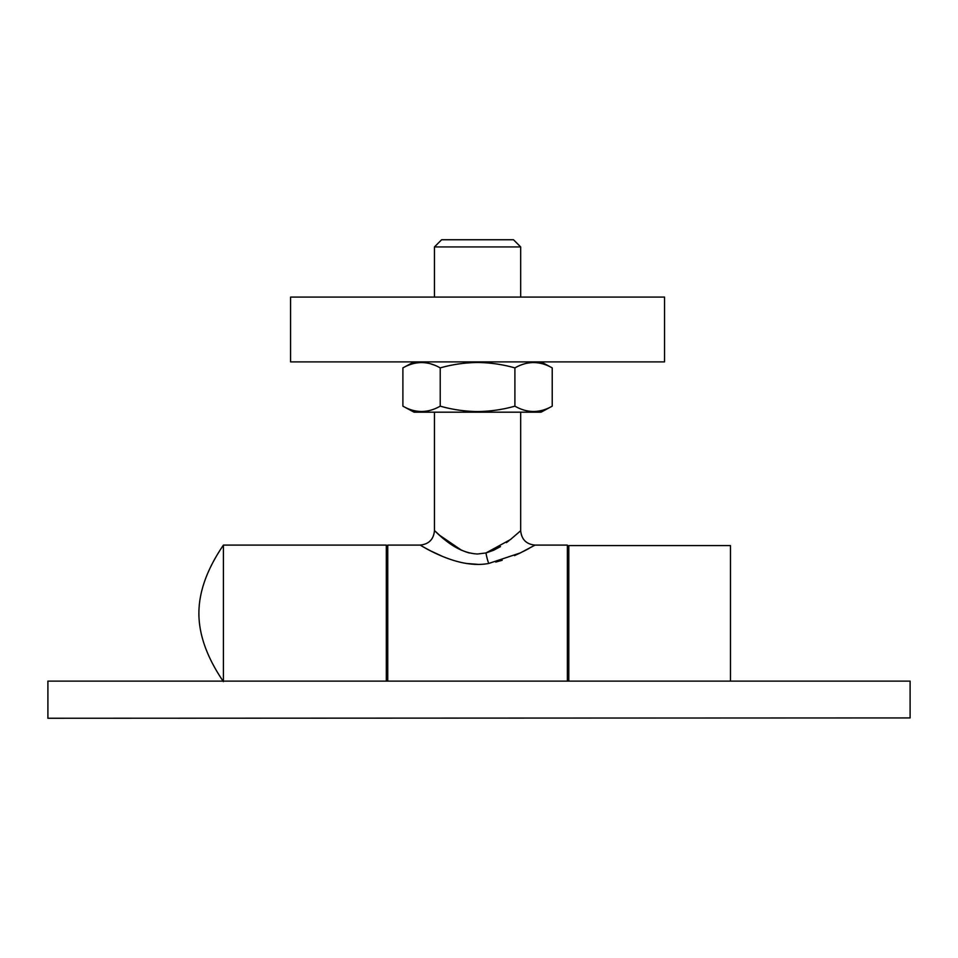 <?xml version="1.0" encoding="UTF-8"?>
<svg xmlns="http://www.w3.org/2000/svg" width="958" height="958" viewBox="0 0 958 958"><rect width="100%" height="100%" fill="white"/><g stroke="black" fill="none" stroke-linecap="round" stroke-linejoin="round"><path stroke-width="1.44" d="M730.475 681.126L730.475 545.581L568.812 545.581L568.812 681.126M223.418 681.126L223.418 545.102C207.072 569.076 198.893 591.828 198.893 613.36C198.893 634.879 207.072 657.631 223.418 681.617M386.314 681.126L386.314 545.102L223.418 545.102M910.1 717.925L47.9 718.26L910.1 717.925L910.1 681.126L47.9 681.126L47.9 717.925M461.66 550.323L439.303 535.079M469.288 552.982C448.284 546.946 432.884 528.265 434.657 530.924C437.626 532.468 454.391 552.958 477.563 553.999L485.957 552.958L510.41 539.594L520.673 530.732C521.535 539.45 526.325 544.24 535.043 545.102L520.338 552.922L488.748 563.46C460.57 568.741 430.274 550.754 421.688 546.012C413.521 540.563 439.638 559.185 466.522 563.484L477.503 564.322M434.453 412.179L434.453 530.732C433.591 539.45 428.801 544.24 420.083 545.102L420.179 545.15M421.46 545.88L425.496 548.132M431.567 551.317L442.392 556.359M434.453 246.924L520.673 246.924L513.488 239.739L441.638 239.739L434.453 246.924L434.453 297.076M508.914 540.755L506.411 542.623M500.459 546.611L493.693 550.215M493.681 550.227L485.957 552.958A14.37 2.754 79.5 0 0 488.748 563.46M495.777 562.059L502.184 560.274M514.494 555.604L519.571 553.281M523.739 551.233L529.02 548.467M535.043 545.102L567.375 545.102L567.375 681.126M420.083 545.102L387.75 545.102L387.75 681.126M402.899 406.156L414.048 412.179L541.078 412.179L552.227 406.156L552.227 367.896C539.809 360.807 527.367 360.807 514.901 367.896C502.651 364.435 490.209 362.627 477.563 362.495C464.786 362.651 452.344 364.459 440.225 367.896C427.807 360.807 415.365 360.807 402.899 367.896L402.899 406.156C415.317 413.257 427.759 413.257 440.225 406.156C452.475 409.617 464.917 411.425 477.563 411.557C490.34 411.401 502.782 409.605 514.901 406.156C527.319 413.257 539.761 413.257 552.227 406.156M430.992 363.956L433.77 364.902M440.225 406.156L440.225 367.896M514.901 406.156L514.901 367.896M290.573 361.885L664.553 361.885L664.553 297.076L290.573 297.076L290.573 361.885M520.673 246.924L520.673 297.076M520.673 412.179L520.673 530.732M386.314 577.434L387.75 577.434M568.812 577.434L567.375 577.434M568.812 649.285L567.375 649.285M386.314 649.285L387.75 649.285M541.078 361.885L552.227 367.896M414.048 361.885L402.899 367.896"/></g></svg>
